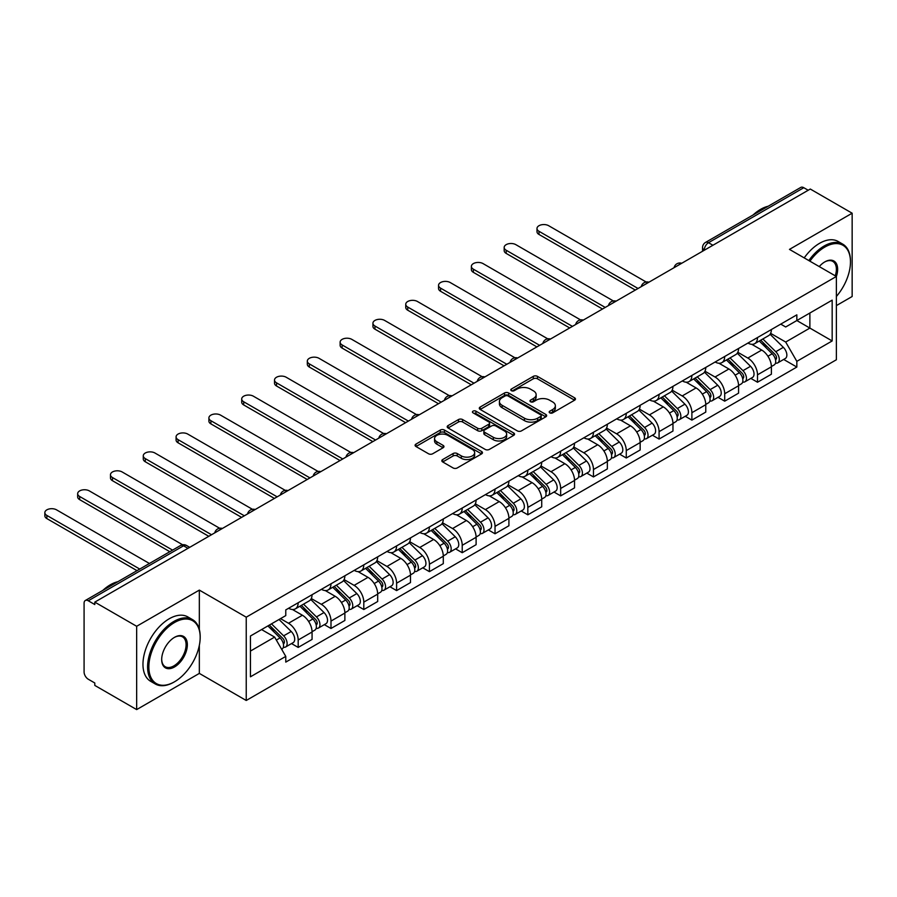 <?xml version="1.0" encoding="UTF-8"?>
<svg xmlns="http://www.w3.org/2000/svg" width="897" height="897" viewBox="0 0 897 897"><rect width="100%" height="100%" fill="white"/><g stroke="black" fill="none" stroke-linecap="round" stroke-linejoin="round"><path stroke-width="1.35" d="M549.771 412.867A2.041 1.177 0 0 0 552.664 412.867L574.596 400.197A2.915 1.682 0 0 0 575.459 399.008A2.915 1.682 0 0 0 574.596 397.82L537.438 376.359A2.915 1.682 0 0 0 533.311 376.359L511.38 389.029A2.041 1.177 0 0 0 510.785 389.859A2.041 1.177 0 0 0 511.38 390.688A2.041 1.177 0 0 0 514.273 390.688L517.109 389.051A9.34 5.393 0 0 1 530.318 389.051L533.412 390.845A9.34 5.393 0 0 1 536.148 394.658A9.34 5.393 0 0 1 533.412 398.47L530.576 400.107A2.041 1.177 0 0 0 529.981 400.948A2.041 1.177 0 0 0 530.576 401.778A2.041 1.177 0 0 0 533.468 401.778L536.305 400.14A9.34 5.393 0 0 1 549.513 400.14L552.619 401.923A9.34 5.393 0 0 1 555.355 405.736A9.34 5.393 0 0 1 552.619 409.559L549.771 411.196A2.041 1.177 0 0 0 549.177 412.026A2.041 1.177 0 0 0 549.771 412.867L549.771 411.196M442.681 459.556A2.915 1.682 0 0 0 441.829 460.744A2.915 1.682 0 0 0 442.681 461.933L453.108 467.954A2.915 1.682 0 0 0 457.235 467.954L481.599 453.893A2.915 1.682 0 0 0 482.451 452.705A2.915 1.682 0 0 0 481.599 451.505L444.441 430.055A2.915 1.682 0 0 0 440.315 430.055L415.95 444.116A2.915 1.682 0 0 0 415.098 445.316A2.915 1.682 0 0 0 415.95 446.504L428.542 453.77A2.915 1.682 0 0 0 432.679 453.77L443.096 447.749A2.915 1.682 0 0 0 443.959 446.56A2.915 1.682 0 0 0 443.096 445.372L436.85 441.761A7.815 4.507 0 0 1 434.563 438.577A7.815 4.507 0 0 1 439.384 434.406A7.815 4.507 0 0 1 447.895 435.393L472.36 449.509A7.815 4.507 0 0 1 474.648 452.705A7.815 4.507 0 0 1 469.826 456.865A7.815 4.507 0 0 1 461.316 455.889L457.235 453.534A2.915 1.682 0 0 0 453.108 453.534L442.681 459.556L442.681 461.933M246.238 617.181L199.336 590.103L136.658 626.285L94.802 602.122L810.294 189.043L852.15 213.206L789.472 249.388L836.374 276.467L246.238 617.181L246.238 700.479L836.374 359.764L836.374 276.467A18.142 10.472 -60 0 0 824.814 261.902L824.814 261.902A18.142 10.472 -60 0 0 819.241 266.577M517.311 430.885A2.915 1.682 0 0 0 521.437 430.885L545.802 416.825A2.915 1.682 0 0 0 546.654 415.636A2.915 1.682 0 0 0 545.802 414.436L508.644 392.987A2.915 1.682 0 0 0 504.518 392.987L480.153 407.047A2.915 1.682 0 0 0 479.301 408.247A2.915 1.682 0 0 0 480.153 409.436L517.311 430.885M473.851 413.304A2.041 1.177 0 0 1 475.926 413.595L475.926 411.162L513.701 432.971A2.915 1.682 0 0 1 514.553 434.17A2.915 1.682 0 0 1 513.701 435.359L489.336 449.419A2.915 1.682 0 0 1 485.21 449.419L448.052 427.97L448.052 425.582A2.915 1.682 0 0 0 447.199 426.781A2.915 1.682 0 0 0 448.052 427.97M448.052 425.582L458.479 419.561A2.915 1.682 0 0 1 462.605 419.561L477.675 428.261A2.915 1.682 0 0 0 481.801 428.261L488.719 424.27A2.915 1.682 0 0 0 489.583 423.081A2.915 1.682 0 0 0 488.719 421.893L473.033 412.833A2.041 1.177 0 0 1 472.439 411.992A2.041 1.177 0 0 1 473.694 410.904A2.041 1.177 0 0 1 475.926 411.162M136.658 626.285L136.658 709.594L94.802 685.42L94.802 682.998L88.287 679.231A5.954 3.431 -120 0 1 84.083 671.943L84.083 603.221A5.954 3.431 -120 0 1 85.316 600.497L180.589 545.488A5.954 3.431 60 0 1 183.56 545.791L88.287 600.788A5.954 3.431 -120 0 0 85.316 600.497M836.374 305.608L852.15 296.503L852.15 213.206M136.658 709.594L199.336 673.4L246.238 700.479M94.802 602.122L94.802 604.556L88.287 600.788M712.924 245.262L708.507 242.706A5.954 3.431 60 0 0 705.535 242.414L800.808 187.406A5.954 3.431 60 0 1 803.779 187.708L708.507 242.706A5.954 3.431 120 0 0 704.302 249.994L704.302 250.241M808.197 190.254L803.779 187.708M757.505 337.541A13.679 7.905 60 0 1 754.68 343.686L768.561 335.669A13.679 7.905 -120 0 0 771.386 329.535M737.805 352.274L747.829 358.06A13.679 7.905 60 0 1 757.505 374.823L771.386 366.806A13.679 7.905 -120 0 0 761.71 350.054L751.776 344.313M771.386 366.806L771.386 374.217L757.505 382.234L750.856 378.388M754.68 343.686A13.679 7.905 60 0 1 747.941 343.069M757.505 374.823L757.505 382.234M724.698 356.49A13.679 7.905 60 0 1 721.861 362.623L735.742 354.618A13.679 7.905 -120 0 0 738.579 348.473M718.048 397.326L724.698 401.172L738.579 393.155L738.579 385.755A13.679 7.905 -120 0 0 728.902 368.992L718.968 363.251M721.861 362.623A13.679 7.905 60 0 1 715.133 362.007M704.997 371.223L715.021 377.009A13.679 7.905 60 0 1 724.698 393.761L724.698 401.172M691.89 375.428A13.679 7.905 60 0 1 689.053 381.573L702.934 373.556A13.679 7.905 -120 0 0 705.771 367.411M685.23 416.275L691.89 420.11L705.771 412.104L705.771 404.693A13.679 7.905 -120 0 0 696.094 387.93L686.16 382.2M689.053 381.573A13.679 7.905 60 0 1 682.325 380.956M672.189 390.161L682.213 395.947A13.679 7.905 60 0 1 691.89 412.71L691.89 420.11M659.082 394.366A13.679 7.905 60 0 1 656.245 400.511L670.126 392.494A13.679 7.905 -120 0 0 672.963 386.36M652.422 435.213L659.082 439.059L672.963 431.042L672.963 423.631A13.679 7.905 -120 0 0 663.287 406.879L653.352 401.138M656.245 400.511A13.679 7.905 60 0 1 649.506 399.894M639.382 409.099L649.406 414.896A13.679 7.905 60 0 1 659.082 431.648L659.082 439.059M626.274 413.315A13.679 7.905 60 0 1 623.437 419.46L637.318 411.443A13.679 7.905 -120 0 0 640.155 405.298M619.614 454.151L626.274 457.997L640.155 449.98L640.155 442.58A13.679 7.905 -120 0 0 630.479 425.817L620.545 420.088M623.437 419.46A13.679 7.905 60 0 1 616.699 418.832M606.574 428.048L616.598 433.834A13.679 7.905 60 0 1 626.274 450.586L626.274 457.997M593.466 432.253A13.679 7.905 60 0 1 590.63 438.398L604.511 430.381A13.679 7.905 -120 0 0 607.347 424.236M586.806 473.1L593.466 476.935L607.347 468.929L607.347 461.518A13.679 7.905 -120 0 0 597.671 444.766L587.737 439.025M590.63 438.398A13.679 7.905 60 0 1 583.891 437.781M573.766 446.986L583.79 452.772A13.679 7.905 60 0 1 593.466 469.535L593.466 476.935M560.647 451.202A13.679 7.905 60 0 1 557.822 457.335L571.703 449.33A13.679 7.905 -120 0 0 574.529 443.185M553.998 492.038L560.659 495.884L574.54 487.867L574.54 480.456A13.679 7.905 -120 0 0 564.863 463.704L554.929 457.963M557.822 457.335A13.679 7.905 60 0 1 551.083 456.719M540.958 465.935L550.982 471.721A13.679 7.905 60 0 1 560.659 488.473L560.659 495.884M527.84 470.14A13.679 7.905 60 0 1 525.014 476.285L538.895 468.268A13.679 7.905 -120 0 0 541.721 462.123M521.191 510.976L527.84 514.822L541.721 506.805L541.721 499.405A13.679 7.905 -120 0 0 532.056 482.642L522.11 476.912M525.014 476.285A13.679 7.905 60 0 1 518.275 475.668M508.139 484.873L518.174 490.659A13.679 7.905 60 0 1 527.84 507.422L527.84 514.822M495.032 489.078A13.679 7.905 60 0 1 492.206 495.222L506.087 487.206A13.679 7.905 -120 0 0 508.913 481.072M488.383 529.925L495.032 533.771L508.913 525.754L508.913 518.343A13.679 7.905 -120 0 0 499.237 501.591L489.302 495.85M492.206 495.222A13.679 7.905 60 0 1 485.468 494.606M475.332 503.811L485.355 509.597A13.679 7.905 60 0 1 495.032 526.36L495.032 533.771M462.224 508.027A13.679 7.905 60 0 1 459.387 514.16L473.268 506.155A13.679 7.905 -120 0 0 476.105 500.01M455.575 548.863L462.224 552.709L476.105 544.692L476.105 537.292A13.679 7.905 -120 0 0 466.429 520.529L456.495 514.8M459.387 514.16A13.679 7.905 60 0 1 452.66 513.544M442.524 522.76L452.548 528.546A13.679 7.905 60 0 1 462.224 545.298L462.224 552.709M429.416 526.965A13.679 7.905 60 0 1 426.58 533.11L440.461 525.093A13.679 7.905 -120 0 0 443.297 518.948M422.756 567.812L429.416 571.647L443.297 563.641L443.297 556.23A13.679 7.905 -120 0 0 433.621 539.478L423.687 533.737M426.58 533.11A13.679 7.905 60 0 1 419.852 532.493M409.716 541.698L419.74 547.484A13.679 7.905 60 0 1 429.416 564.247L429.416 571.647M396.609 545.903A13.679 7.905 60 0 1 393.772 552.047L407.653 544.031A13.679 7.905 -120 0 0 410.49 537.897M389.948 586.75L396.609 590.596L410.49 582.579L410.49 575.168A13.679 7.905 -120 0 0 400.813 558.416L390.879 552.675M393.772 552.047A13.679 7.905 60 0 1 387.033 551.431M376.908 560.636L386.932 566.433A13.679 7.905 60 0 1 396.609 583.185L396.609 590.596M363.801 564.852A13.679 7.905 60 0 1 360.964 570.997L374.845 562.98A13.679 7.905 -120 0 0 377.682 556.835M357.141 605.688L363.801 609.534L377.682 601.517L377.682 594.117A13.679 7.905 -120 0 0 368.005 577.354L358.071 571.624M360.964 570.997A13.679 7.905 60 0 1 354.225 570.38M344.1 579.585L354.124 585.371A13.679 7.905 60 0 1 363.801 602.122L363.801 609.534M330.993 583.79A13.679 7.905 60 0 1 328.156 589.934L342.037 581.918A13.679 7.905 -120 0 0 344.874 575.773M324.333 624.637L330.993 628.472L344.874 620.466L344.874 613.055A13.679 7.905 -120 0 0 335.198 596.303L325.263 590.562M328.156 589.934A13.679 7.905 60 0 1 321.418 589.318M311.293 598.523L321.317 604.309A13.679 7.905 60 0 1 330.993 621.072L330.993 628.472M298.174 602.739A13.679 7.905 60 0 1 295.348 608.872L309.23 600.867A13.679 7.905 -120 0 0 312.055 594.722M291.525 643.575L298.185 647.421L312.066 639.404L312.066 632.004A13.679 7.905 -120 0 0 302.39 615.241L292.456 609.5M295.348 608.872A13.679 7.905 60 0 1 288.61 608.256M280.514 618.638L288.509 623.258A13.679 7.905 60 0 1 298.185 640.01L298.185 647.421M780.749 324.131L785.694 326.979L832.169 300.147L809.879 313.019L809.879 328.078L785.694 342.037L770.613 333.336M250.442 651.065L274.628 637.094L285.773 656.402L250.442 676.809L250.442 636.007L285.773 615.6L285.773 609.904L796.839 314.836L796.839 320.543L832.169 340.95L796.839 361.345L785.694 342.037M832.169 300.147L832.169 340.95M285.773 656.402L285.773 662.109L796.839 367.052L796.839 361.345M199.336 590.103L199.336 629.481M199.336 645.347L199.336 673.4M274.628 637.094L261.588 629.571M783.664 359.439L796.839 367.052M550.59 413.147L552.619 411.981A9.34 5.393 0 0 0 555.355 408.169L555.355 405.736M536.148 394.658L536.148 397.079A9.34 5.393 0 0 1 533.412 400.903L531.394 402.069M574.562 400.219L537.438 378.792A2.915 1.682 0 0 0 533.311 378.792L512.198 390.98M545.768 416.847L508.644 395.42A2.915 1.682 0 0 0 504.518 395.42L480.198 409.458M540.644 416.466A2.041 1.177 0 0 0 541.239 415.636A2.041 1.177 0 0 0 540.644 414.795L508.027 395.969A2.041 1.177 0 0 0 505.134 395.969L502.141 397.696A9.34 5.393 0 0 0 499.405 401.508A9.34 5.393 0 0 0 502.141 405.321L524.431 418.193A9.34 5.393 0 0 0 537.651 418.193L540.644 416.466L540.644 418.899A2.041 1.177 0 0 0 541.239 418.058L541.239 415.636M499.405 401.508L499.405 403.942A9.34 5.393 0 0 0 502.141 407.754L502.141 405.321M540.644 418.899L537.651 420.626A9.34 5.393 0 0 1 524.431 420.626L502.141 407.754M448.096 427.992L458.479 421.994L458.479 419.561M489.583 423.081L489.583 425.514A2.915 1.682 0 0 1 488.719 426.703L481.801 430.695A2.915 1.682 0 0 1 477.675 430.695L462.605 421.994A2.915 1.682 0 0 0 458.479 421.994M475.926 413.595L513.667 435.381M493.316 437.299A7.815 4.507 0 0 0 501.827 438.274A7.815 4.507 0 0 0 506.648 434.103A7.815 4.507 0 0 0 504.361 430.919L495.738 425.94A2.915 1.682 0 0 0 491.612 425.94L484.694 429.932A2.915 1.682 0 0 0 483.842 431.132A2.915 1.682 0 0 0 484.694 432.32L493.316 437.299L493.316 439.721A7.815 4.507 0 0 0 501.827 440.696A7.815 4.507 0 0 0 506.648 436.536L506.648 434.103M483.842 431.132L483.842 433.554A2.915 1.682 0 0 0 484.694 434.742L484.694 432.32M493.316 439.721L484.694 434.742M474.648 452.705L474.648 455.127A7.815 4.507 0 0 1 469.826 459.298A7.815 4.507 0 0 1 461.316 458.311L457.235 455.968A2.915 1.682 0 0 0 453.108 455.968L442.726 461.955M434.563 438.577L434.563 441.01A7.815 4.507 0 0 0 436.85 444.194L436.85 441.761M443.062 447.771L436.85 444.194M481.566 453.916L444.441 432.477A2.915 1.682 0 0 0 440.315 432.477L415.995 446.527M759.277 341.028L772.194 353.777A7.434 4.294 60 0 1 774.156 364.933L771.386 366.537M761.856 343.573L767.327 346.735M646.165 282.006L548.661 225.708A6.84 3.947 -0 0 0 541.205 224.855A6.84 3.947 -0 0 0 536.989 228.511A6.84 3.947 -0 0 0 538.996 231.303L638.047 288.486M760.712 340.198L774.862 354.169A3.566 2.063 60 0 1 775.804 359.518A3.566 2.063 60 0 1 775.479 359.641M762.854 338.965L775.77 351.714A7.434 4.294 60 0 1 777.733 362.87A7.434 4.294 60 0 1 775.49 363.106M770.086 334.256L783.35 347.341A7.434 4.294 60 0 1 785.312 358.497L777.733 362.87M635.311 290.067L538.996 234.453A6.84 3.947 180 0 1 536.989 231.661L536.989 228.511M726.469 359.977L739.386 372.726A7.434 4.294 60 0 1 741.348 383.871L738.579 385.475M729.048 362.511L734.52 365.673M613.357 300.943L515.853 244.657A6.84 3.947 -0 0 0 508.397 243.793A6.84 3.947 -0 0 0 504.181 247.449A6.84 3.947 -0 0 0 506.177 250.241L605.24 307.436M727.893 359.148L742.054 373.107A3.566 2.063 60 0 1 742.996 378.456A3.566 2.063 60 0 1 742.671 378.59M730.035 357.903L742.963 370.663A7.434 4.294 60 0 1 744.925 381.808A7.434 4.294 60 0 1 742.682 382.044M737.278 353.205L750.531 366.29A7.434 4.294 60 0 1 752.493 377.435L744.925 381.808M602.504 309.005L506.177 253.403A6.84 3.947 180 0 1 504.181 250.599L504.181 247.449M693.65 378.915L706.578 391.664A7.434 4.294 60 0 1 708.54 402.809L705.771 404.412M696.229 381.46L701.712 384.622M580.55 319.893L483.046 263.595A6.84 3.947 -0 0 0 475.589 262.743A6.84 3.947 -0 0 0 471.374 266.387A6.84 3.947 -0 0 0 473.369 269.178L572.432 326.373M695.085 378.086L709.247 392.045A3.566 2.063 60 0 1 710.189 397.405A3.566 2.063 60 0 1 709.863 397.528M697.227 376.852L710.155 389.601A7.434 4.294 60 0 1 712.117 400.746A7.434 4.294 60 0 1 709.875 400.993M704.459 372.143L717.723 385.228A7.434 4.294 60 0 1 719.686 396.373L712.117 400.746M569.696 327.954L473.369 272.34A6.84 3.947 180 0 1 471.374 269.549L471.374 266.387M836.374 296.481A36.284 20.945 120 0 0 850.468 261.902A36.284 20.945 120 0 0 824.814 247.079A36.284 20.945 120 0 0 809.913 261.184M808.825 260.567A37.181 21.461 -60 0 1 824.175 245.991A37.181 21.461 -60 0 1 842.765 244.152A37.181 21.461 -60 0 1 850.468 261.173A37.181 21.461 -60 0 1 850.468 261.532M835.264 275.828A17.256 9.957 120 0 0 832.808 261.408A17.256 9.957 120 0 0 824.489 262.081M753.144 214.921A37.181 21.461 -60 0 1 760.667 209.315A37.181 21.461 -60 0 1 768.18 206.243M804.205 257.888A37.181 21.461 -60 0 1 819.555 243.322A37.181 21.461 -60 0 1 838.146 241.472L842.765 244.152M173.883 682.146L174.511 681.787A36.284 20.945 120 0 0 200.177 637.341A36.284 20.945 120 0 0 174.511 622.529A36.284 20.945 120 0 0 148.857 666.964A36.284 20.945 120 0 0 174.511 681.787L173.883 682.146A37.181 21.461 -60 0 1 155.293 683.985A37.181 21.461 -60 0 1 149.597 654.193A37.181 21.461 -60 0 1 173.883 621.43A37.181 21.461 -60 0 1 192.474 619.592A37.181 21.461 -60 0 1 200.177 636.612A37.181 21.461 -60 0 1 200.177 636.982M174.511 637.341L174.511 637.341A18.142 10.472 -60 0 1 187.35 644.752A18.142 10.472 -60 0 1 174.511 666.964A18.142 10.472 -60 0 1 161.684 659.564A18.142 10.472 -60 0 1 174.511 637.341L174.511 637.341M161.684 659.194A17.256 9.957 120 0 0 165.261 666.729A17.256 9.957 120 0 0 173.883 665.877A17.256 9.957 120 0 0 185.152 650.673A17.256 9.957 120 0 0 182.506 636.848A17.256 9.957 120 0 0 174.197 637.532M102.852 590.372A37.181 21.461 -60 0 1 110.365 584.766A37.181 21.461 -60 0 1 117.888 581.693M155.293 683.985L150.662 681.316A37.181 21.461 -60 0 1 144.966 651.525A37.181 21.461 -60 0 1 169.253 618.762A37.181 21.461 -60 0 1 187.843 616.923L192.474 619.592M660.842 397.853L673.77 410.613A7.434 4.294 60 0 1 675.733 421.758L672.963 423.362M663.421 400.398L668.904 403.56M547.742 338.831L450.238 282.544A6.84 3.947 -0 0 0 442.782 281.68A6.84 3.947 -0 0 0 438.555 285.336A6.84 3.947 -0 0 0 440.562 288.128L539.624 345.311M662.278 397.035L676.439 410.994A3.566 2.063 60 0 1 677.37 416.343A3.566 2.063 60 0 1 677.044 416.477M664.419 395.79L677.347 408.539A7.434 4.294 60 0 1 679.309 419.695A7.434 4.294 60 0 1 677.067 419.931M671.651 391.092L684.916 404.177A7.434 4.294 60 0 1 686.878 415.322L679.309 419.695M536.888 346.892L440.562 291.278A6.84 3.947 180 0 1 438.555 288.486L438.555 285.336M628.035 416.802L640.963 429.551A7.434 4.294 60 0 1 642.925 440.696L640.144 442.299M630.613 419.348L636.096 422.509M514.934 357.768L417.43 301.482A6.84 3.947 -0 0 0 409.974 300.63A6.84 3.947 -0 0 0 405.747 304.274A6.84 3.947 -0 0 0 407.754 307.066L506.816 364.26M629.47 415.973L643.62 429.932A3.566 2.063 60 0 1 644.562 435.28A3.566 2.063 60 0 1 644.237 435.415M631.611 414.739L644.539 427.488A7.434 4.294 60 0 1 646.502 438.633A7.434 4.294 60 0 1 644.259 438.868M638.843 410.03L652.108 423.115A7.434 4.294 60 0 1 654.07 434.26L646.502 438.633M504.08 365.83L407.754 310.227A6.84 3.947 180 0 1 405.747 307.436L405.747 304.274M595.227 435.74L608.155 448.489A7.434 4.294 60 0 1 610.117 459.645L607.336 461.237M597.806 438.285L603.289 441.447M482.126 376.718L384.622 320.42A6.84 3.947 -0 0 0 377.166 319.567A6.84 3.947 -0 0 0 372.939 323.212A6.84 3.947 -0 0 0 374.946 326.015L473.997 383.198M596.662 434.91L610.812 448.881A3.566 2.063 60 0 1 611.754 454.23A3.566 2.063 60 0 1 611.429 454.353M598.804 433.677L611.732 446.426A7.434 4.294 60 0 1 613.694 457.571A7.434 4.294 60 0 1 611.44 457.818M606.036 428.968L619.3 442.053A7.434 4.294 60 0 1 621.262 453.209L613.694 457.571M471.273 384.779L374.946 329.165A6.84 3.947 180 0 1 372.939 326.373L372.939 323.212M562.419 454.678L575.347 467.438A7.434 4.294 60 0 1 577.309 478.583L574.529 480.187M564.998 457.223L570.481 460.385M449.307 395.655L351.815 339.369A6.84 3.947 -0 0 0 344.358 338.505A6.84 3.947 -0 0 0 340.131 342.161A6.84 3.947 -0 0 0 342.138 344.953L441.189 402.136M563.854 453.86L578.004 467.819A3.566 2.063 60 0 1 578.946 473.168A3.566 2.063 60 0 1 578.621 473.302M565.996 452.615L578.924 465.375A7.434 4.294 60 0 1 580.886 476.52A7.434 4.294 60 0 1 578.632 476.756M573.228 447.917L586.492 461.002A7.434 4.294 60 0 1 588.454 472.147L580.886 476.52M438.465 403.717L342.138 348.103A6.84 3.947 180 0 1 340.131 345.311L340.131 342.161M529.611 473.627L542.539 486.376A7.434 4.294 60 0 1 544.501 497.521L541.721 499.124M532.19 476.172L537.662 479.334M416.5 414.605L319.007 358.307A6.84 3.947 -0 0 0 311.551 357.455A6.84 3.947 -0 0 0 307.323 361.099A6.84 3.947 -0 0 0 309.33 363.89L408.382 421.085M531.046 472.797L545.197 486.757A3.566 2.063 60 0 1 546.138 492.117A3.566 2.063 60 0 1 545.813 492.24M533.188 471.564L546.105 484.313A7.434 4.294 60 0 1 548.067 495.458A7.434 4.294 60 0 1 545.825 495.705M540.42 466.855L553.684 479.94A7.434 4.294 60 0 1 555.647 491.085L548.067 495.458M405.646 422.666L309.33 367.052A6.84 3.947 180 0 1 307.323 364.26L307.323 361.099M496.803 492.565L509.72 505.314A7.434 4.294 60 0 1 511.682 516.47L508.913 518.074M499.382 495.11L504.854 498.272M383.692 433.543L286.188 377.245A6.84 3.947 -0 0 0 278.732 376.392A6.84 3.947 -0 0 0 274.516 380.048A6.84 3.947 -0 0 0 276.523 382.84L375.574 440.023M498.239 491.735L512.389 505.706A3.566 2.063 60 0 1 513.331 511.055A3.566 2.063 60 0 1 513.006 511.189M500.38 490.502L513.297 503.251A7.434 4.294 60 0 1 515.259 514.407A7.434 4.294 60 0 1 513.017 514.643M507.612 485.804L520.877 498.889A7.434 4.294 60 0 1 522.839 510.034L515.259 514.407M372.838 441.604L276.523 385.99A6.84 3.947 180 0 1 274.516 383.198L274.516 380.048M463.996 511.514L476.912 524.263A7.434 4.294 60 0 1 478.875 535.408L476.105 537.011M466.575 514.048L472.046 517.221M350.884 452.48L253.38 396.194A6.84 3.947 -0 0 0 245.924 395.342A6.84 3.947 -0 0 0 241.708 398.986A6.84 3.947 -0 0 0 243.704 401.778L342.766 458.972M465.42 510.685L479.581 524.644A3.566 2.063 60 0 1 480.523 529.992A3.566 2.063 60 0 1 480.198 530.127M467.572 509.451L480.489 522.2A7.434 4.294 60 0 1 482.451 533.345A7.434 4.294 60 0 1 480.209 533.58M474.805 504.742L488.058 517.827A7.434 4.294 60 0 1 490.02 528.972L482.451 533.345M340.03 460.542L243.704 404.939A6.84 3.947 180 0 1 241.708 402.148L241.708 398.986M431.188 530.452L444.105 543.201A7.434 4.294 60 0 1 446.067 554.346L443.297 555.949M433.756 532.997L439.238 536.159M318.076 471.43L220.572 415.132A6.84 3.947 -0 0 0 213.116 414.279A6.84 3.947 -0 0 0 208.9 417.924A6.84 3.947 -0 0 0 210.896 420.715L309.958 477.91M432.612 529.622L446.773 543.582A3.566 2.063 60 0 1 447.715 548.942A3.566 2.063 60 0 1 447.39 549.065M434.753 528.389L447.681 541.138A7.434 4.294 60 0 1 449.644 552.283A7.434 4.294 60 0 1 447.401 552.53M441.986 523.68L455.25 536.765A7.434 4.294 60 0 1 457.212 547.921L449.644 552.283M307.223 479.491L210.896 423.877A6.84 3.947 180 0 1 208.9 421.085L208.9 417.924M398.369 549.39L411.297 562.15A7.434 4.294 60 0 1 413.259 573.295L410.49 574.899M400.948 551.935L406.431 555.097M285.268 490.367L187.765 434.081A6.84 3.947 -0 0 0 180.308 433.217A6.84 3.947 -0 0 0 176.081 436.873A6.84 3.947 -0 0 0 178.088 439.665L277.151 496.848M399.804 548.572L413.966 562.531A3.566 2.063 60 0 1 414.907 567.879A3.566 2.063 60 0 1 414.571 568.014M401.946 547.327L414.874 560.087A7.434 4.294 60 0 1 416.836 571.232A7.434 4.294 60 0 1 414.593 571.467M409.178 542.629L422.442 555.714A7.434 4.294 60 0 1 424.404 566.859L416.836 571.232M274.415 498.429L178.088 442.815A6.84 3.947 180 0 1 176.081 440.023L176.081 436.873M365.561 568.339L378.489 581.088A7.434 4.294 60 0 1 380.451 592.233L377.682 593.836M368.14 570.884L373.623 574.046M252.461 509.317L154.957 453.019A6.84 3.947 -0 0 0 147.5 452.166A6.84 3.947 -0 0 0 143.273 455.811A6.84 3.947 -0 0 0 145.28 458.602L244.343 515.797M366.996 567.509L381.147 581.469A3.566 2.063 60 0 1 382.088 586.829A3.566 2.063 60 0 1 381.763 586.952M369.138 566.276L382.066 579.025A7.434 4.294 60 0 1 384.028 590.17A7.434 4.294 60 0 1 381.786 590.405M376.37 561.567L389.634 574.652A7.434 4.294 60 0 1 391.597 585.797L384.028 590.17M241.607 517.378L145.28 461.764A6.84 3.947 180 0 1 143.273 458.972L143.273 455.811M332.753 587.277L345.681 600.026A7.434 4.294 60 0 1 347.644 611.182L344.863 612.774M335.332 589.822L340.815 592.984M219.653 528.255L122.149 471.957A6.84 3.947 -0 0 0 114.693 471.104A6.84 3.947 -0 0 0 110.466 474.748A6.84 3.947 -0 0 0 112.473 477.552L211.535 534.735M334.189 586.447L348.339 600.418A3.566 2.063 60 0 1 349.281 605.767A3.566 2.063 60 0 1 348.955 605.89M336.33 585.214L349.258 597.963A7.434 4.294 60 0 1 351.22 609.119A7.434 4.294 60 0 1 348.967 609.355M343.562 580.505L356.827 593.59A7.434 4.294 60 0 1 358.789 604.746L351.22 609.119M208.799 536.316L112.473 480.702A6.84 3.947 180 0 1 110.466 477.91L110.466 474.748M299.946 606.226L312.874 618.975A7.434 4.294 60 0 1 314.836 630.12L312.055 631.723M302.524 608.76L308.007 611.922M182.629 544.771L89.341 490.906A6.84 3.947 -0 0 0 81.885 490.042A6.84 3.947 -0 0 0 77.658 493.698A6.84 3.947 -0 0 0 79.665 496.49L172.56 550.119M301.381 605.397L315.531 619.356A3.566 2.063 60 0 1 316.473 624.704A3.566 2.063 60 0 1 316.148 624.839M303.522 604.152L316.45 616.912A7.434 4.294 60 0 1 318.413 628.057A7.434 4.294 60 0 1 316.159 628.292M310.754 599.454L324.019 612.539A7.434 4.294 60 0 1 325.981 623.684L318.413 628.057M169.825 551.7L79.665 499.651A6.84 3.947 180 0 1 77.658 496.848L77.658 493.698M267.9 625.915L280.066 637.913A7.434 4.294 60 0 1 282.028 649.058L281.658 649.271M269.717 627.709L275.188 630.871M149.429 563.484L56.533 509.844A6.84 3.947 -0 0 0 49.077 508.991A6.84 3.947 -0 0 0 44.85 512.635A6.84 3.947 -0 0 0 46.857 515.427L139.753 569.068M269.335 625.097L282.723 638.294A3.566 2.063 60 0 1 283.665 643.654A3.566 2.063 60 0 1 283.34 643.777M271.477 623.852L283.631 635.85A7.434 4.294 60 0 1 285.594 646.995A7.434 4.294 60 0 1 283.351 647.242M279.057 619.491L291.211 631.477A7.434 4.294 60 0 1 293.173 642.622L285.594 646.995M137.017 570.649L46.857 518.589A6.84 3.947 180 0 1 44.85 515.797L44.85 512.635M704.504 250.117L704.302 249.994A5.954 3.431 0 0 1 702.553 247.572L702.553 251.25M330.993 621.072L344.874 613.055M363.801 602.122L377.682 594.117M396.609 583.185L410.49 575.168M429.416 564.247L443.297 556.23M462.224 545.298L476.105 537.292M495.032 526.36L508.913 518.343M527.84 507.422L541.721 499.405M560.659 488.473L574.54 480.456M593.466 469.535L607.347 461.518M626.274 450.586L640.155 442.58M659.082 431.648L672.963 423.631M691.89 412.71L705.771 404.693M724.698 393.761L738.579 385.755M298.185 640.01L312.066 632.004M288.509 623.258L302.39 615.241M321.317 604.309L335.198 596.303M354.124 585.371L368.005 577.354M386.932 566.433L400.813 558.416M419.74 547.484L433.621 539.478M452.548 528.546L466.429 520.529M485.355 509.597L499.237 501.591M518.174 490.659L532.056 482.642M550.982 471.721L564.863 463.704M583.79 452.772L597.671 444.766M616.598 433.834L630.479 425.817M649.406 414.896L663.287 406.879M682.213 395.947L696.094 387.93M715.021 377.009L728.902 368.992M747.829 358.06L761.71 350.054M681.215 263.561A5.954 3.431 120 0 0 678.592 265.086M648.408 282.51A5.954 3.431 120 0 0 645.784 284.024M615.6 301.448A5.954 3.431 120 0 0 612.965 302.962M582.792 320.397A5.954 3.431 120 0 0 580.157 321.911M549.973 339.335A5.954 3.431 120 0 0 547.349 340.849M517.165 358.273A5.954 3.431 120 0 0 514.542 359.798M484.358 377.222A5.954 3.431 120 0 0 481.734 378.736M451.55 396.16A5.954 3.431 120 0 0 448.926 397.674M418.742 415.109A5.954 3.431 120 0 0 416.118 416.623M385.934 434.047A5.954 3.431 120 0 0 383.311 435.561M353.126 452.985A5.954 3.431 120 0 0 350.503 454.51M320.319 471.934A5.954 3.431 120 0 0 317.684 473.448M287.511 490.872A5.954 3.431 120 0 0 284.876 492.386M254.692 509.81A5.954 3.431 120 0 0 252.068 511.335M221.884 528.759A5.954 3.431 120 0 0 219.26 530.273M187.978 548.336L183.56 545.791A5.954 3.431 120 0 1 186.531 545.488A5.954 5.954 0 0 0 180.589 545.488M552.619 411.981L552.619 409.559M530.576 401.778L530.576 400.107M533.412 400.903L533.412 398.47M511.38 390.688L511.38 389.029M533.311 378.792L533.311 376.359M537.438 378.792L537.438 376.359M574.596 400.197L574.596 397.82M480.153 409.436L480.153 407.047M504.518 395.42L504.518 392.987M508.644 395.42L508.644 392.987M545.802 416.825L545.802 414.436M524.431 420.626L524.431 418.193M537.651 420.626L537.651 418.193M462.605 421.994L462.605 419.561M477.675 430.695L477.675 428.261M481.801 430.695L481.801 428.261M488.719 426.703L488.719 424.27M513.701 435.359L513.701 432.971M453.108 455.968L453.108 453.534M457.235 455.968L457.235 453.534M461.316 458.311L461.316 455.889M443.096 447.749L443.096 445.372M415.95 446.504L415.95 444.116M440.315 432.477L440.315 430.055M444.441 432.477L444.441 430.055M481.599 453.893L481.599 451.505M772.194 353.777L767.933 356.244M776.544 357.881L775.199 358.654M783.35 347.341L775.77 351.714M538.996 234.453L538.996 231.303M739.386 372.726L735.114 375.193M743.736 376.83L742.391 377.603M750.531 366.29L742.963 370.663M506.177 253.403L506.177 250.241M706.578 391.664L702.306 394.131M710.929 395.768L709.583 396.541M717.723 385.228L710.155 389.601M473.369 272.34L473.369 269.178M673.77 410.613L669.498 413.069M678.11 414.706L676.775 415.479M684.916 404.177L677.347 408.539M440.562 291.278L440.562 288.128M640.963 429.551L636.691 432.018M645.302 433.655L643.968 434.428M652.108 423.115L644.539 427.488M407.754 310.227L407.754 307.066M608.155 448.489L603.883 450.956M612.494 452.593L611.16 453.366M619.3 442.053L611.732 446.426M374.946 329.165L374.946 326.015M575.347 467.438L571.075 469.905M579.686 471.542L578.352 472.315M586.492 461.002L578.924 465.375M342.138 348.103L342.138 344.953M542.539 486.376L538.267 488.843M546.878 490.48L545.533 491.253M553.684 479.94L546.105 484.313M309.33 367.052L309.33 363.89M509.72 505.314L505.46 507.78M514.071 509.418L512.725 510.191M520.877 498.889L513.297 503.251M276.523 385.99L276.523 382.84M476.912 524.263L472.641 526.73M481.263 528.367L479.917 529.14M488.058 517.827L480.489 522.2M243.704 404.939L243.704 401.778M444.105 543.201L439.833 545.668M448.455 547.305L447.11 548.078M455.25 536.765L447.681 541.138M210.896 423.877L210.896 420.715M411.297 562.15L407.025 564.617M415.636 566.242L414.302 567.016M422.442 555.714L414.874 560.087M178.088 442.815L178.088 439.665M378.489 581.088L374.217 583.555M382.828 585.192L381.494 585.965M389.634 574.652L382.066 579.025M145.28 461.764L145.28 458.602M345.681 600.026L341.409 602.492M350.021 604.13L348.686 604.903M356.827 593.59L349.258 597.963M112.473 480.702L112.473 477.552M312.874 618.975L308.602 621.442M317.213 623.079L315.879 623.852M324.019 612.539L316.45 616.912M79.665 499.651L79.665 496.49M280.066 637.913L276.332 640.066M284.405 642.017L283.06 642.79M291.211 631.477L283.631 635.85M46.857 518.589L46.857 515.427M681.72 263.27A5.954 5.954 0 0 0 674.084 267.676M648.912 282.219A5.954 5.954 0 0 0 641.277 286.625M616.104 301.157A5.954 5.954 0 0 0 608.469 305.563M583.297 320.106A5.954 5.954 0 0 0 575.661 324.512M550.489 339.044A5.954 5.954 0 0 0 542.853 343.45M517.67 357.981A5.954 5.954 0 0 0 510.045 362.388M484.862 376.931A5.954 5.954 0 0 0 477.238 381.337M452.054 395.869A5.954 5.954 0 0 0 444.419 400.275M419.247 414.818A5.954 5.954 0 0 0 411.611 419.224M386.439 433.756A5.954 5.954 0 0 0 378.803 438.162M353.631 452.693A5.954 5.954 0 0 0 345.995 457.1M320.823 471.643A5.954 5.954 0 0 0 313.188 476.049M288.015 490.581A5.954 5.954 0 0 0 280.38 494.987M255.197 509.518A5.954 5.954 0 0 0 247.572 513.925M222.389 528.468A5.954 5.954 0 0 0 214.764 532.874M189.715 547.327L186.531 545.488M705.535 242.414A5.954 5.954 0 0 0 702.553 247.572M850.468 261.902L850.468 261.173M200.177 637.341L200.177 636.612"/></g></svg>
